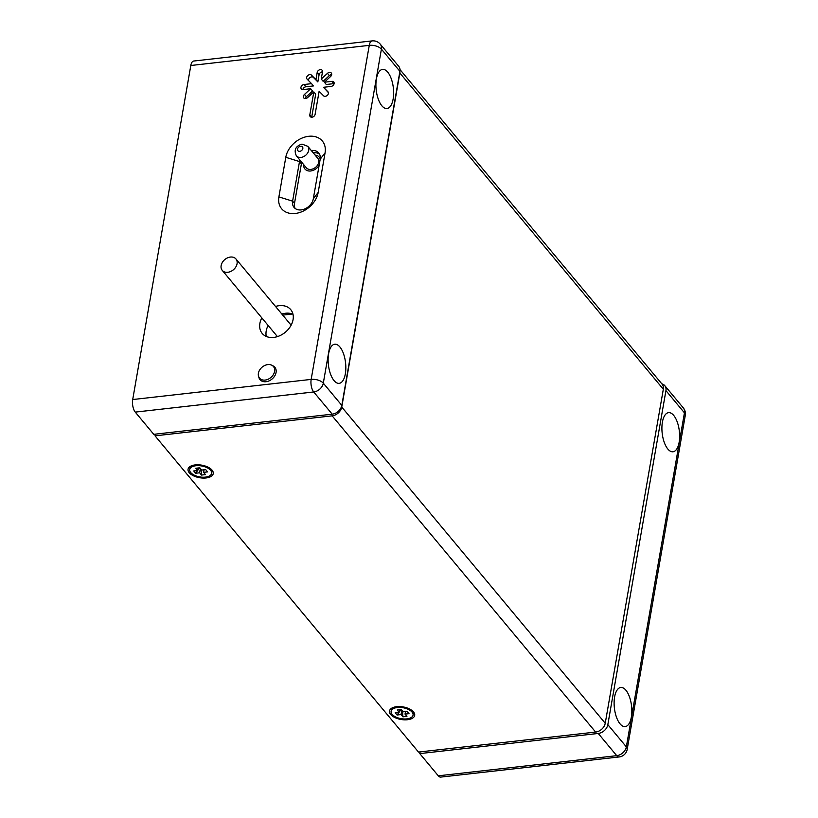 <?xml version="1.0" encoding="UTF-8"?>
<svg xmlns="http://www.w3.org/2000/svg" width="818" height="818" viewBox="0 0 818 818"><rect width="100%" height="100%" fill="white"/><g stroke="black" fill="none" stroke-linecap="round" stroke-linejoin="round"><path stroke-width="1.23" d="M205.39 477.119A11.145 5.552 9.9 0 1 190.696 472.548A11.145 5.552 9.9 0 1 189.674 469.522A11.145 5.552 9.9 0 1 195.911 465.739A11.145 5.552 9.9 0 1 206.934 467.63A11.145 5.552 9.9 0 1 211.627 473.336A11.145 5.552 9.9 0 1 205.39 477.119M197.598 470.534L195.625 473.244L193.733 470.964L197.711 470.514L195.819 468.244L199.797 467.794L201.688 470.064L205.676 469.614L207.567 471.894L203.59 472.344L205.482 474.614L201.504 475.064L201.013 469.246M195.625 473.244L199.612 472.794L201.504 475.064M189.674 469.522L189.95 467.916A11.145 5.552 9.9 0 1 191.187 465.933M197.711 470.514L198.15 467.978M199.572 467.814L197.741 470.33M203.59 472.344L204.03 469.808M199.612 472.794L200.359 468.469M211.412 469.45A11.145 5.552 9.9 0 1 211.913 471.73L211.627 473.336M406.832 718.889A11.145 5.552 9.9 0 1 392.139 714.329A11.145 5.552 9.9 0 1 391.116 711.292A11.145 5.552 9.9 0 1 397.354 707.519A11.145 5.552 9.9 0 1 408.376 709.4A11.145 5.552 9.9 0 1 413.07 715.106A11.145 5.552 9.9 0 1 406.832 718.889M399.041 712.304L397.067 715.014L395.176 712.734L399.153 712.284L397.262 710.014L401.239 709.564L403.131 711.834L407.119 711.394L409.01 713.664L405.033 714.114L406.924 716.384L402.947 716.834L402.456 711.026M397.067 715.014L401.045 714.564L402.947 716.834M391.116 711.292L391.393 709.687A11.145 5.552 9.9 0 1 392.63 707.703M399.153 712.284L399.593 709.748M401.014 709.595L399.184 712.1M405.033 714.114L405.472 711.578M401.045 714.564L401.802 710.239M412.855 711.22A11.145 5.552 9.9 0 1 413.356 713.5L413.07 715.106M332.159 415.841A9.213 6.892 140.2 0 0 341.75 407.047L399.849 73.007L663.326 389.225L605.228 723.265A9.213 6.892 140.2 0 1 595.627 732.069L418.509 752.069L155.031 435.841L332.159 415.841L595.627 732.069M399.941 71.176A9.213 6.892 140.2 0 1 399.849 73.007M400.012 69.612L662.171 384.255A9.213 6.892 140.2 0 1 663.326 389.225M155.328 434.154L155.031 435.841M413.499 711.916A12.781 6.37 -170.1 0 0 396.658 706.68A12.781 6.37 -170.1 0 0 391.73 708.173A12.781 6.37 -170.1 0 0 390.677 714.492A12.781 6.37 -170.1 0 0 407.487 719.728A12.781 6.37 -170.1 0 0 413.54 711.957A12.781 6.37 -170.1 0 0 413.499 711.916M212.056 470.145A12.781 6.37 -170.1 0 0 195.216 464.91A12.781 6.37 -170.1 0 0 190.287 466.393A12.781 6.37 -170.1 0 0 189.244 472.722A12.781 6.37 -170.1 0 0 206.044 477.957A12.781 6.37 -170.1 0 0 212.097 470.186A12.781 6.37 -170.1 0 0 212.056 470.145M662.396 422.17A19.693 8.64 83.6 0 0 664.236 442.303A19.693 8.64 83.6 0 0 672.979 451.781A19.693 8.64 83.6 0 0 679.144 442.262A19.693 8.64 83.6 0 0 677.294 422.129A19.693 8.64 83.6 0 0 668.562 412.65A19.693 8.64 83.6 0 0 662.396 422.17M614.604 696.997A19.693 8.64 83.6 0 0 616.445 717.12A19.693 8.64 83.6 0 0 625.177 726.599A19.693 8.64 83.6 0 0 631.343 717.079A19.693 8.64 83.6 0 0 629.502 696.956A19.693 8.64 83.6 0 0 620.76 687.478A19.693 8.64 83.6 0 0 614.604 696.997M419.787 753.603L438.295 775.812A9.213 4.039 83.6 0 0 440.697 777.1L619.144 756.957A9.213 9.213 0 0 0 627.191 749.38L685.29 415.339A9.213 4.591 -170.1 0 0 684.441 412.824L665.934 390.615L607.835 724.656A9.213 6.892 -39.8 0 1 598.234 733.449L419.787 753.603L420.084 751.885M665.934 390.615A9.213 6.892 -39.8 0 0 664.778 385.646A9.213 6.892 -39.8 0 0 661.823 383.836M292.466 314.01L282.721 315.114M315.094 155.093A9.284 6.943 140.2 0 1 319.194 157.097A9.284 6.943 140.2 0 1 320.227 159.06M319.132 165.308A9.284 6.943 140.2 0 1 310.676 170.982A9.284 6.943 140.2 0 1 304.92 168.989A9.284 6.943 140.2 0 1 303.683 164.602M306.351 167.802A7.434 5.552 -39.8 0 0 310.952 169.398A7.434 5.552 -39.8 0 0 317.65 164.98A7.434 5.552 -39.8 0 0 317.762 158.293L307.783 146.31A7.434 5.552 -39.8 0 1 307.67 152.997A7.434 5.552 -39.8 0 1 300.973 157.414A7.434 5.552 -39.8 0 1 296.372 155.829L306.351 167.802M258.549 376.29L258.969 377.691A9.663 7.219 -39.8 0 0 267.813 381.341A9.663 7.219 -39.8 0 0 276.065 372.497A9.663 7.219 -39.8 0 0 273.12 365.902L271.821 365.237A9.059 6.779 -39.8 0 0 267.844 364.593A9.059 6.779 -39.8 0 0 258.406 373.243A9.059 6.779 -39.8 0 0 258.549 376.29A9.059 6.779 -39.8 0 0 265.144 380.073A9.059 6.779 -39.8 0 0 274.582 371.423A9.059 6.779 -39.8 0 0 271.821 365.237M261.821 317.885A18.579 13.886 -39.8 0 0 262.2 333.427A18.579 13.886 -39.8 0 0 263.969 335.104A18.579 13.886 -39.8 0 0 273.713 337.405A18.579 13.886 -39.8 0 0 290.451 326.362A18.579 13.886 -39.8 0 0 290.748 309.644A18.579 13.886 -39.8 0 0 279.235 305.676A18.579 13.886 -39.8 0 0 275.523 306.474M317.2 72.444A2.975 2.219 -39.8 0 1 319.327 69.878A2.975 2.219 -39.8 0 1 322.128 70.246A2.975 2.219 -39.8 0 1 322.507 71.851L321.249 79.049L327.456 73.354A2.975 2.219 -39.8 0 1 331.3 73.037A2.975 2.219 -39.8 0 1 330.584 76.524L324.378 82.209L331.904 81.36A2.975 2.219 -39.8 0 1 333.744 81.994A2.975 2.219 -39.8 0 1 333.703 84.673A2.975 2.219 -39.8 0 1 331.024 86.442L323.499 87.291L327.936 91.78A2.975 2.219 -39.8 0 1 328.028 91.882A2.975 2.219 -39.8 0 1 327.241 95.43A2.975 2.219 -39.8 0 1 323.55 95.788L319.122 91.299L315.104 114.367A2.975 2.219 -39.8 0 1 312.977 116.933A2.975 2.219 -39.8 0 1 310.175 116.565A2.975 2.219 -39.8 0 1 309.797 114.96L313.815 91.902L307.609 97.587A2.975 2.219 -39.8 0 1 303.754 97.915A2.975 2.219 -39.8 0 1 304.48 94.428L310.687 88.733L303.161 89.581A2.975 2.219 -39.8 0 1 301.321 88.947A2.975 2.219 -39.8 0 1 301.361 86.268A2.975 2.219 -39.8 0 1 304.04 84.51L311.566 83.661L307.128 79.172A2.975 2.219 -39.8 0 1 307.036 79.06A2.975 2.219 -39.8 0 1 307.824 75.512A2.975 2.219 -39.8 0 1 311.505 75.154L315.942 79.643L317.2 72.444L319.092 74.724L317.834 81.923L313.406 77.434A2.975 2.219 -39.8 0 0 310.134 77.475A2.975 2.219 -39.8 0 0 308.58 80.634M299.879 160.042A11.595 8.661 140.2 0 0 299.5 161.565L285.789 157.301A21.994 16.442 140.2 0 1 308.693 136.299A21.994 16.442 140.2 0 1 325.063 152.874L320.196 159.224A11.595 8.661 140.2 0 0 318.754 152.976A11.595 8.661 140.2 0 0 311.3 150.522M320.196 159.224L313.304 198.825L318.171 192.465L325.063 152.874M318.171 192.465A21.994 16.442 140.2 0 1 295.267 213.467A21.994 16.442 140.2 0 1 278.897 196.903L292.609 201.156L294.5 203.437L301.392 163.835A11.595 8.661 140.2 0 1 301.77 162.312M285.789 157.301L278.897 196.903M135.256 412.108L153.764 434.327L332.22 414.174A9.213 6.892 -39.8 0 0 341.812 405.38L399.91 71.34L381.403 49.131A9.213 6.892 -39.8 0 0 380.258 44.162A9.213 9.213 0 0 0 372.139 40.9L193.692 61.043A9.213 4.039 83.6 0 0 190.809 65.501L132.71 399.542A9.213 4.039 83.6 0 0 135.256 412.108L313.713 391.965A9.213 4.039 -96.4 0 1 311.167 379.399L132.71 399.542M292.977 314.214A18.579 13.886 -39.8 0 0 285.554 313.253A18.579 13.886 -39.8 0 0 281.842 314.051M268.14 325.462A18.579 13.886 -39.8 0 0 266.29 336.443M313.192 152.802A11.595 8.661 140.2 0 1 319.572 154.224M399.91 71.34A9.213 6.892 -39.8 0 0 398.765 66.37L380.258 44.162M295.134 208.437A11.595 8.661 140.2 0 1 294.5 203.437M301.392 163.835L299.5 161.565L292.609 201.156A11.595 8.661 140.2 0 0 294.051 207.414A11.595 8.661 140.2 0 0 305.002 208.846A11.595 8.661 140.2 0 0 313.304 198.825M393.141 98.998A19.693 8.64 83.6 0 0 391.301 78.865A19.693 8.64 83.6 0 0 382.568 69.397A19.693 8.64 83.6 0 0 376.403 78.917A19.693 8.64 83.6 0 0 378.243 99.039A19.693 8.64 83.6 0 0 386.986 108.518A19.693 8.64 83.6 0 0 393.141 98.998M334.051 380.605A19.693 8.64 83.6 0 0 339.184 383.345A19.693 8.64 83.6 0 0 345.83 368.529A19.693 8.64 83.6 0 0 339.899 346.965A19.693 8.64 83.6 0 0 334.766 344.214A19.693 8.64 83.6 0 0 328.12 359.041A19.693 8.64 83.6 0 0 334.051 380.605M304.04 84.51L305.932 86.78L313.458 85.931L311.566 83.661M305.932 86.78A2.975 2.219 -39.8 0 0 302.844 89.602M304.48 94.428L306.372 96.698L312.578 91.013L310.687 88.733M306.372 96.698A2.975 2.219 -39.8 0 0 305.288 98.569M311.699 117.219L315.707 94.172L313.815 91.902M323.499 87.291L328.376 92.587M334.112 83.62A2.975 2.219 -39.8 0 0 333.795 83.64L326.27 84.489L324.378 82.209M331.668 74.653A2.975 2.219 -39.8 0 0 329.347 75.624L323.151 81.319L321.249 79.049M322.496 71.861A2.975 2.219 -39.8 0 0 319.092 74.724M315.942 79.643L317.834 81.923M237.056 263.774A8.916 6.667 140.2 0 1 230.666 271.484A8.916 6.667 140.2 0 1 222.251 270.38A8.916 6.667 140.2 0 1 221.136 265.574A8.916 6.667 140.2 0 1 227.527 257.864A8.916 6.667 140.2 0 1 235.952 258.969A8.916 6.667 140.2 0 1 237.056 263.774M341.75 407.047L605.228 723.265M685.29 415.339A9.213 9.213 0 0 0 683.286 407.865A9.213 6.892 -39.8 0 1 684.441 412.824L626.343 746.865L607.835 724.656M627.191 749.38A9.213 4.591 -170.1 0 0 626.343 746.865A9.213 6.892 -39.8 0 1 616.741 755.668L598.234 733.449M619.144 756.957A9.213 4.039 -96.4 0 1 616.741 755.668L438.295 775.812M300.625 146.258A2.975 2.219 -39.8 0 0 297.527 149.091A2.975 2.219 -39.8 0 0 299.736 151.33A2.975 2.219 -39.8 0 0 302.834 148.498A2.975 2.219 -39.8 0 0 300.625 146.258M190.809 65.501L369.266 45.358L311.167 379.399A9.213 4.591 -170.1 0 1 323.304 383.172A9.213 6.892 -39.8 0 1 313.713 391.965L332.22 414.174M372.139 40.9A9.213 4.039 83.6 0 0 369.266 45.358A9.213 4.591 -170.1 0 1 381.403 49.131L323.304 383.172L341.812 405.38M327.456 73.354L329.347 75.624M331.904 81.36L333.795 83.64M309.797 114.96L311.678 117.219M311.505 75.154L313.406 77.434M683.286 407.865L664.778 385.646M307.783 146.31L302.016 144.101C295.584 146.074 293.703 149.98 296.372 155.829M222.251 270.38L277.425 336.607M235.952 258.969L291.126 325.186"/></g></svg>
